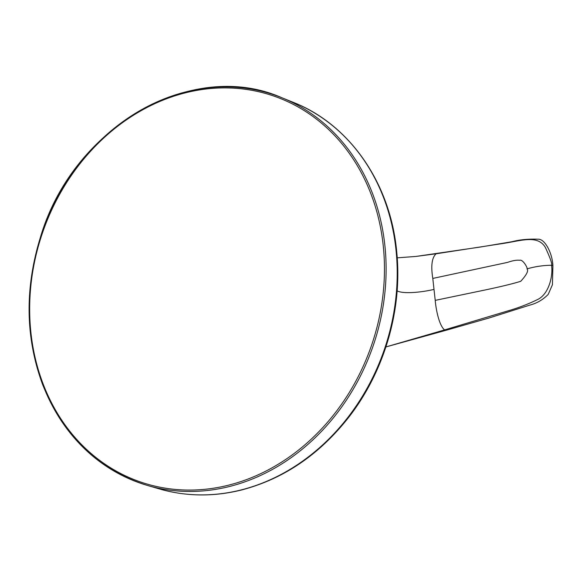 <?xml version="1.0" encoding="UTF-8"?>
<svg xmlns="http://www.w3.org/2000/svg" width="582" height="582" viewBox="0 0 582 582"><rect width="100%" height="100%" fill="white"/><g stroke="black" fill="none" stroke-linecap="round" stroke-linejoin="round"><path stroke-width="0.87" d="M396.589 296.951L397.019 292.237M396.909 290.745C402.693 294.179 421.157 292.47 434.005 289.4L435.22 300.377C435.976 309.457 439.054 325.316 444.546 329.921L385.902 346.945L445.412 330.46L444.546 329.921L507.941 310.89C518.649 307.791 528.682 303.935 538.037 299.315C549.066 293.663 553.206 275.592 551.518 265.254C543.079 265.363 534.909 266.571 527.008 268.891C528.725 270.681 526.637 274.82 520.737 281.295C512.917 283.725 501.189 286.591 485.555 289.887L435.22 300.377M434.005 289.4L432.797 278.429C430.767 265.785 431.88 257.564 436.136 253.774L416.021 256.429L397.23 257.841M432.797 278.429L507.562 262.38C512.64 260.627 516.634 259.928 519.544 260.278C522.992 258.99 528.1 268.651 527.008 268.891M436.456 253.73L500.535 243.851C520.235 241.166 537.317 234.124 545.327 247.35C550.463 258.553 552.522 264.526 551.518 265.254L552.9 265.807L552.434 284.707L548.229 294.368C542.977 299.752 536.779 303.346 529.649 305.157L489.069 317.998L445.419 330.467M228.726 485.126A204.144 173.873 -70.8 0 0 348.705 152.528A204.144 173.873 -70.8 0 0 43.774 229.221A204.144 173.873 -70.8 0 0 228.726 485.126M229.468 486.501A205.351 174.906 -70.8 0 0 384.011 300.116A205.351 174.906 -70.8 0 0 282.037 97.812A205.351 174.906 -70.8 0 0 42.464 231.782A205.351 174.906 -70.8 0 0 147.392 485.424A205.351 174.906 -70.8 0 0 229.468 486.501M241.035 489.949A204.733 174.382 -70.8 0 0 395.113 304.124A204.733 174.382 -70.8 0 0 293.444 102.425L282.037 97.812C192.06 57.902 72.735 126.963 40.384 237.405C24.655 288.512 25.368 337.48 42.53 384.309C63.343 436.253 98.3 469.958 147.392 485.424L159.206 488.873A204.733 174.382 -70.8 0 0 241.035 489.949M552.9 265.807C552.485 253.679 545.058 238.613 537.95 239.209C528.449 238.838 519.704 239.689 511.724 241.763L479.983 247.095L416.021 256.422M293.444 102.425C349.942 124.613 390.544 183.599 396.713 251.81C402.679 309.348 384.426 371.847 348.232 417.912C318.9 454.971 283.369 478.993 241.639 489.971C213.485 496.955 186.007 496.592 159.206 488.873"/></g></svg>
